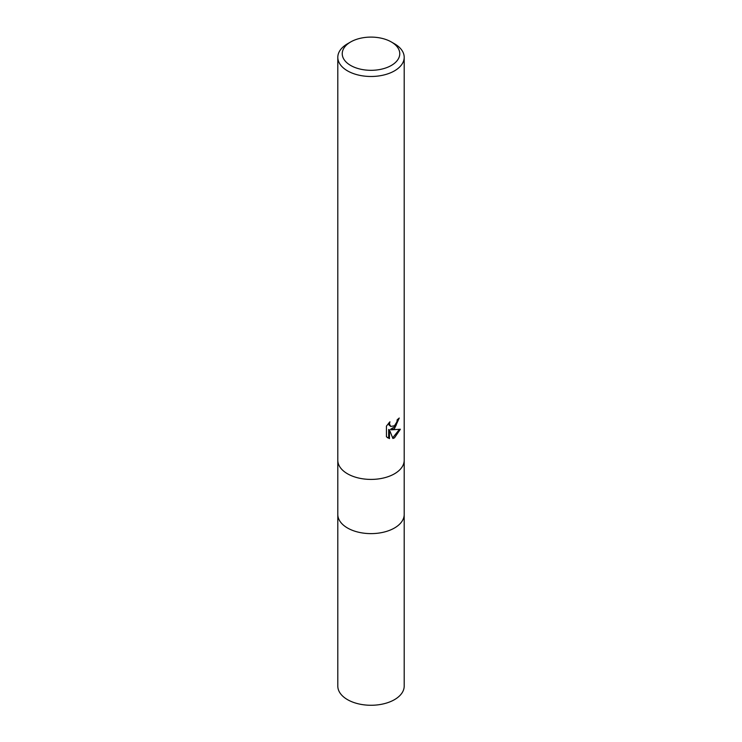 <?xml version="1.0" encoding="UTF-8"?>
<svg xmlns="http://www.w3.org/2000/svg" width="742" height="742" viewBox="0 0 742 742"><rect width="100%" height="100%" fill="white"/><g stroke="black" fill="none" stroke-linecap="round" stroke-linejoin="round"><path stroke-width="1.11" d="M394.475 528.007A33.195 19.162 180 0 0 404.195 514.456A33.195 19.162 180 0 1 394.475 528.007A33.195 19.162 180 0 1 358.293 532.162A33.195 19.162 180 0 1 337.805 514.456L337.805 460.355M394.475 428.626L391.294 429.822L400.383 429.247L394.475 437.854L392.908 438.503L389.467 429.915L389.467 438.587L386.443 436.797L386.434 426.112L389.93 421.79L389.457 423.914L390.746 426.446L394.475 425.76L396.868 421.929L397.22 419.703A33.195 19.162 0 0 0 399.242 418.024L394.475 428.626M391.34 41.969L394.475 43.769A33.195 19.162 180 0 1 404.195 57.319A33.195 19.162 180 0 1 394.475 70.87A33.195 19.162 180 0 1 358.293 75.025A33.195 19.162 180 0 1 337.805 57.319A33.195 19.162 180 0 1 347.525 43.769L350.66 41.96A28.771 16.612 180 0 1 350.66 41.96A28.771 16.612 180 0 1 391.34 41.969A28.771 16.612 180 0 1 391.34 65.454A28.771 16.612 180 0 1 350.66 65.454A28.771 16.612 180 0 1 350.66 41.969L347.525 43.769M394.475 473.804A33.195 19.162 180 0 0 404.195 460.244A33.195 19.162 180 0 1 394.475 473.804A33.195 19.162 180 0 1 358.293 477.95A33.195 19.162 180 0 1 337.805 460.244L337.805 57.319M398.38 418.794L395.885 425.871L390.505 429.368L391.294 429.822M392.666 437.873L399.344 429.488M387.472 437.687L388.669 438.123L388.669 429.46L389.467 429.915M388.669 438.123L389.467 438.587M390.746 426.446L389.003 424.971L388.669 423.107M404.195 514.568L404.195 686.1A33.195 19.162 180 0 1 394.475 699.66A33.195 19.162 180 0 1 358.293 703.806A33.195 19.162 180 0 1 337.805 686.1L337.805 514.568M404.195 460.244L404.195 57.319M404.195 514.456L404.195 460.355"/></g></svg>
